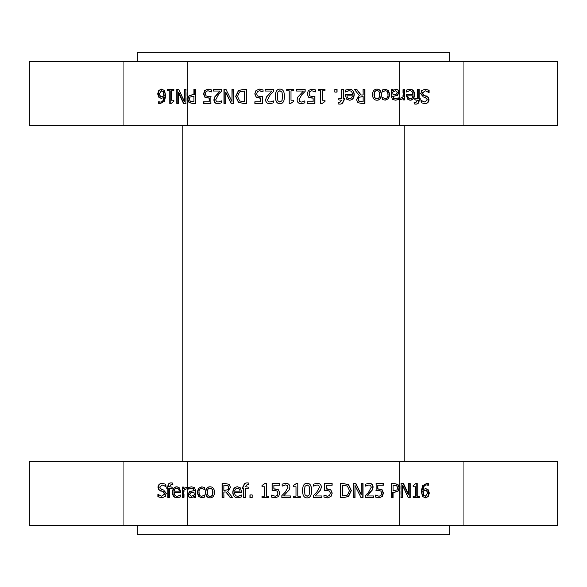 <?xml version="1.0" encoding="UTF-8"?>
<svg xmlns="http://www.w3.org/2000/svg" width="587" height="587" viewBox="0 0 587 587"><rect width="100%" height="100%" fill="white"/><g stroke="black" fill="none" stroke-linecap="round" stroke-linejoin="round"><path stroke-width="0.44" stroke-dasharray="2.94 2.2" d="M161.946 90.655L159.767 93.876L160.589 96.319L160.126 96.319M160.589 96.319L162.129 96.804M164.294 97.383L161.52 98.352M159.172 101.867L160.757 102.057M161.733 89.129L164.631 90.391L165.974 95.571L164.639 101.426L160.302 103.679M161.77 98.359L161.308 98.359M160.537 103.679L160.075 103.679M164.631 90.391L164.177 90.391M161.953 89.121L161.498 89.121M178.756 92.335L178.756 103.422L176.797 103.422M184.289 89.415L186.24 89.415L186.24 103.422L183.46 103.422M176.797 89.415L179.072 89.415L184.663 101.492M178.756 103.422L178.36 103.422M186.24 103.422L185.866 103.422M186.24 89.415L185.866 89.415M179.072 89.415L178.675 89.415M194.275 96.224L190.357 97.068L189.63 99.144L190.555 101.272L192.499 101.808M192.852 101.808L194.275 101.808M193.93 89.415L195.992 89.415L195.992 103.422L192.397 103.422M192.47 94.639L194.275 94.639M220.176 91.044L213.338 91.044M221.328 100.986L221.578 102.872L218.012 103.716M213.338 89.415L221.857 89.415L221.857 91.403L218.621 94.771L215.979 99.768L216.64 101.522L218.276 102.094M260.797 98.044L259.476 98.117M254.861 101.771L260.797 101.771M262.477 96.224L262.58 103.422L254.861 103.422M259.498 90.743L257.502 91.594L256.798 93.876L257.583 95.894L259.843 96.547M263.152 91.902L263.049 89.914M259.476 89.121L263.152 89.914M289.222 90.846L286.72 90.846M293.5 101.514L290.668 103.466L289.208 103.466M293.551 90.846L291.02 90.846L291.02 100.23L293.551 100.23M286.72 89.415L293.551 89.415M311.851 98.124L308.557 97.244L307.126 93.869L308.358 90.493L311.807 89.121M314.918 103.422L307.206 103.422L307.206 101.771L313.047 101.771L313.047 98.044M312.093 96.547L314.845 96.217M315.278 91.902L311.741 90.743M337.055 92.093L334.7 92.093L334.7 89.415L337.055 89.415M382.284 91.799L381.968 90.009L385.021 89.18M384.903 98.623C386.708 98.557 387.647 97.237 387.743 94.646C387.684 92.108 386.738 90.802 384.903 90.721M385.035 100.164L381.968 99.357L382.284 97.552M392.703 94.918L395.609 94.492L397.098 92.585L395.264 90.758M395.205 100.172L392.131 99.394L391.067 96.598L391.067 89.415L393.048 89.415M395.058 98.609L397.993 98.014M392.703 90.53L395.983 89.129M415.794 104.134L414.004 103.965L414.004 102.343L414.422 102.454M420.197 99.922L418.714 99.922M418.714 98.462L420.197 98.462M415.391 102.593L417.21 100.274L414.627 99.922L414.627 98.462L417.159 98.462L417.159 89.415L419.155 89.415M414.004 103.965L414.422 103.965M415.611 104.134L416.036 104.134M417.159 89.415L417.592 89.415M417.159 98.462L417.592 98.462M414.627 98.462L415.053 98.462M414.627 99.922L415.053 99.922M417.21 99.922L417.643 99.922M424.394 102.057L426.888 99.856L425.318 97.677L422.831 96.943L420.409 93.414L421.517 90.442L424.937 89.173M424.702 103.664L420.886 102.762L420.886 100.538L421.334 100.847M428.642 92.24L428.525 92.592L424.805 90.78M424.687 89.165L425.149 89.165M420.886 102.762L421.334 102.762M424.504 103.672L424.959 103.672M409.887 98.77L411.758 97.941L412.522 95.842L407.569 95.842M412.522 95.842L412.94 95.842M411.758 97.941L412.169 97.941M406.586 91.748L406.189 91.99L406.189 90.068L409.601 89.18M409.99 100.216L407.07 99.049L406.013 94.492L412.522 94.492C412.463 92.02 411.436 90.758 409.425 90.721M409.41 89.18L409.814 89.18M406.189 90.068L406.586 90.068M412.522 94.492L412.94 94.492M406.013 94.492L406.409 94.492M407.07 99.049L407.466 99.049M409.792 100.223L410.196 100.223M400.114 99.922L399.336 99.871L399.336 98.029L400.29 98.11L402.792 96.87L402.792 89.415L404.788 89.415M404.788 99.922L402.792 99.922L402.792 98.359M399.336 99.871L399.71 99.871M399.989 99.922L400.363 99.922M402.792 99.922L403.174 99.922M402.792 89.415L403.174 89.415M402.792 96.87L403.174 96.87M376.737 98.697C378.505 98.719 379.407 97.376 379.444 94.668C379.407 92.005 378.505 90.662 376.737 90.64M376.876 100.216L376.737 100.223C373.904 100.135 372.429 98.286 372.29 94.668C372.429 91.051 373.904 89.202 376.737 89.121L376.876 89.121M363.14 96.547L363.14 101.808M364.931 103.422L361.21 103.422L357.776 102.681L356.243 99.621L359.046 95.512L354.225 89.415L356.786 89.415M360.844 94.991L362.898 94.991L362.898 89.415L364.931 89.415M349.368 98.77L351.408 97.941L352.244 95.842L346.844 95.842M345.53 91.924L345.347 90.068L348.935 89.18M349.36 100.223L346.301 99.049L345.156 94.492L352.244 94.492C352.178 92.02 351.055 90.758 348.869 90.721M339.844 104.134L337.987 103.965L337.987 102.343M344.569 99.922L343.226 99.922M343.226 98.462L344.569 98.462M339.528 102.593L341.553 99.922L338.677 99.922L338.677 98.462L341.495 98.462L341.495 89.415L343.402 89.415M322.124 103.466L320.583 103.466L320.583 90.846L318.117 90.846L318.117 89.415L325 89.415M322.373 100.23L325 100.23M325 90.846L322.373 90.846M301.248 103.716L301.248 103.716C298.556 103.613 297.169 102.329 297.088 99.871L297.814 97.068L303.362 91.044L296.516 91.044L296.516 89.415L305.152 89.415M301.388 102.094L304.858 100.876M279.955 90.677L277.9 92.152L277.402 96.422L277.908 100.7L279.955 102.153M279.933 89.121L279.955 89.121C282.978 89.092 284.46 91.521 284.416 96.407C284.446 101.368 282.963 103.796 279.955 103.701L279.933 103.701M271.979 91.044L265.053 91.044M273.432 100.876L273.432 102.872L269.829 103.716M265.053 89.415L273.725 89.415L273.725 91.403L270.365 94.771L267.621 99.768L268.303 101.522L270.005 102.094M244.801 91.029L239.635 91.961L237.735 96.429L239.613 100.971M239.797 100.971L243.238 101.808M243.414 101.808L244.801 101.808M243.297 89.415L246.628 89.415L246.628 103.422L243.326 103.422M225.87 92.335L225.87 103.422L223.963 103.422M231.982 89.415L233.883 89.415L233.883 103.422L231.102 103.422M223.963 89.415L226.208 89.415L232.195 101.492M209.449 98.044L208.092 98.117M203.608 101.771L209.449 101.771M210.865 96.268L211.159 103.422L203.608 103.422M208.209 90.743L206.308 91.594L205.633 93.876L206.382 95.894L208.539 96.547M208.106 89.121L211.702 89.914L211.415 91.792M170.208 90.846L167.589 90.846M167.589 89.415L174.053 89.415L174.053 90.846L171.8 90.846L171.8 100.23L174.053 100.23L174.053 101.514L171.492 103.466L169.775 103.466M171.492 103.466L171.059 103.466M174.053 101.514L173.635 101.514M174.053 100.23L173.635 100.23M171.8 100.23L171.375 100.23M171.8 90.846L171.375 90.846M174.053 90.846L173.635 90.846M174.053 89.415L173.635 89.415M29.35 61.51L557.65 61.51M29.35 125.823L557.65 125.823M425.054 496.345L427.233 493.124L426.411 490.681L426.874 490.681M426.411 490.681L424.871 490.196M422.706 489.617L425.48 488.648M427.828 485.133L426.243 484.943M425.267 497.871L422.369 496.609L421.026 491.429L422.361 485.574L426.698 483.321M425.23 488.641L425.692 488.641M426.463 483.321L426.925 483.321M422.369 496.609L422.823 496.609M425.047 497.879L425.502 497.879M408.244 494.665L408.244 483.578L410.203 483.578M402.711 497.585L400.76 497.585L400.76 483.578L403.54 483.578M410.203 497.585L407.928 497.585L402.337 485.508M408.244 483.578L408.64 483.578M400.76 483.578L401.134 483.578M400.76 497.585L401.134 497.585M407.928 497.585L408.325 497.585M392.725 490.776L396.643 489.932L397.37 487.856L396.445 485.728L394.501 485.192M394.148 485.192L392.725 485.192M393.07 497.585L391.008 497.585L391.008 483.578L394.603 483.578M394.53 492.361L392.725 492.361M366.824 495.956L373.662 495.956M365.672 486.014L365.422 484.128L368.988 483.284M373.662 497.585L365.143 497.585L365.143 495.597L368.379 492.229L371.021 487.232L370.36 485.478L368.724 484.906M326.203 488.956L327.524 488.883M332.139 485.229L326.203 485.229M324.523 490.776L324.42 483.578L332.139 483.578M327.502 496.257L329.498 495.406L330.202 493.124L329.417 491.106L327.157 490.453M323.848 495.098L323.951 497.086M327.524 497.879L323.848 497.086M297.778 496.154L300.28 496.154M293.5 485.486L296.332 483.534L297.792 483.534M293.449 496.154L295.98 496.154L295.98 486.77L293.449 486.77M300.28 497.585L293.449 497.585M275.149 488.876L278.443 489.756L279.874 493.131L278.642 496.507L275.193 497.879M272.082 483.578L279.794 483.578L279.794 485.229L273.953 485.229L273.953 488.956M274.907 490.453L272.155 490.783M271.722 495.098L275.259 496.257M249.945 494.907L252.3 494.907L252.3 497.585L249.945 497.585M204.716 495.201L205.032 496.991L201.979 497.82M202.097 488.377C200.292 488.443 199.353 489.763 199.257 492.354C199.316 494.892 200.262 496.198 202.097 496.279M201.965 486.836L205.032 487.643L204.716 489.448M194.297 492.082L191.391 492.508L189.902 494.415L191.736 496.242M191.795 486.828L194.869 487.606L195.933 490.402L195.933 497.585L193.952 497.585M191.942 488.391L189.007 488.986M194.297 496.47L191.017 497.871M171.206 482.866L172.996 483.035L172.996 484.657L172.578 484.546M166.803 487.078L168.286 487.078M168.286 488.538L166.803 488.538M171.609 484.407L169.79 486.726L172.373 487.078L172.373 488.538L169.841 488.538L169.841 497.585L167.845 497.585M172.996 483.035L172.578 483.035M171.389 482.866L170.964 482.866M169.841 497.585L169.408 497.585M169.841 488.538L169.408 488.538M172.373 488.538L171.947 488.538M172.373 487.078L171.947 487.078M169.79 487.078L169.357 487.078M162.606 484.943L160.112 487.144L161.682 489.323L164.169 490.057L166.591 493.586L165.483 496.558L162.063 497.827M162.298 483.336L166.114 484.238L166.114 486.462L165.666 486.153M158.358 494.76L158.475 494.408L162.195 496.22M162.313 497.835L161.851 497.835M166.114 484.238L165.666 484.238M162.496 483.328L162.041 483.328M177.113 488.23L175.242 489.059L174.478 491.158L179.431 491.158M174.478 491.158L174.06 491.158M175.242 489.059L174.831 489.059M180.414 495.252L180.811 495.01L180.811 496.932L177.399 497.82M177.01 486.784L179.93 487.951L180.987 492.508L174.478 492.508C174.537 494.98 175.564 496.242 177.575 496.279M177.59 497.82L177.186 497.82M180.811 496.932L180.414 496.932M174.478 492.508L174.06 492.508M180.987 492.508L180.591 492.508M179.93 487.951L179.534 487.951M177.208 486.777L176.804 486.777M186.886 487.078L187.664 487.129L187.664 488.971L186.71 488.89L184.208 490.13L184.208 497.585L182.212 497.585M182.212 487.078L184.208 487.078L184.208 488.641M187.664 487.129L187.29 487.129M187.011 487.078L186.637 487.078M184.208 487.078L183.826 487.078M184.208 497.585L183.826 497.585M184.208 490.13L183.826 490.13M210.263 488.303C208.495 488.281 207.593 489.624 207.556 492.332C207.593 494.995 208.495 496.338 210.263 496.36M210.124 486.784L210.263 486.777C213.096 486.865 214.571 488.714 214.71 492.332C214.571 495.949 213.096 497.798 210.263 497.879L210.124 497.879M223.86 490.453L223.86 485.192M222.069 483.578L225.79 483.578L229.224 484.319L230.757 487.379L227.954 491.488L232.775 497.585L230.214 497.585M226.156 492.009L224.102 492.009L224.102 497.585L222.069 497.585M237.632 488.23L235.592 489.059L234.756 491.158L240.156 491.158M241.47 495.076L241.653 496.932L238.065 497.82M237.64 486.777L240.699 487.951L241.844 492.508L234.756 492.508C234.822 494.98 235.945 496.242 238.131 496.279M247.156 482.866L249.013 483.035L249.013 484.657M242.431 487.078L243.774 487.078M243.774 488.538L242.431 488.538M247.472 484.407L245.447 487.078L248.323 487.078L248.323 488.538L245.505 488.538L245.505 497.585L243.598 497.585M264.876 483.534L266.417 483.534L266.417 496.154L268.883 496.154L268.883 497.585L262 497.585M264.627 486.77L262 486.77M262 496.154L264.627 496.154M285.752 483.284L285.752 483.284C288.444 483.387 289.831 484.671 289.912 487.129L289.186 489.932L283.638 495.956L290.484 495.956L290.484 497.585L281.848 497.585M285.612 484.906L282.142 486.124M307.045 496.323L309.1 494.848L309.598 490.578L309.092 486.3L307.045 484.847M307.067 497.879L307.045 497.879C304.022 497.908 302.54 495.479 302.584 490.593C302.554 485.632 304.037 483.204 307.045 483.299L307.067 483.299M315.021 495.956L321.947 495.956M313.568 486.124L313.568 484.128L317.171 483.284M321.947 497.585L313.275 497.585L313.275 495.597L316.635 492.229L319.379 487.232L318.697 485.478L316.995 484.906M342.199 495.971L347.365 495.039L349.265 490.571L347.387 486.029M347.203 486.029L343.762 485.192M343.586 485.192L342.199 485.192M343.703 497.585L340.372 497.585L340.372 483.578L343.674 483.578M361.13 494.665L361.13 483.578L363.037 483.578M355.018 497.585L353.117 497.585L353.117 483.578L355.898 483.578M363.037 497.585L360.792 497.585L354.805 485.508M377.551 488.956L378.909 488.883M383.392 485.229L377.551 485.229M376.135 490.732L375.841 483.578L383.392 483.578M378.791 496.257L380.692 495.406L381.367 493.124L380.618 491.106L378.461 490.453M378.894 497.879L375.298 497.086L375.585 495.208M416.792 496.154L419.412 496.154M419.412 497.585L412.947 497.585L412.947 496.154L415.2 496.154L415.2 486.77L412.947 486.77L412.947 485.486L415.508 483.534L417.225 483.534M415.508 483.534L415.941 483.534M412.947 485.486L413.365 485.486M412.947 486.77L413.365 486.77M415.2 486.77L415.625 486.77M415.2 496.154L415.625 496.154M412.947 496.154L413.365 496.154M412.947 497.585L413.365 497.585M557.65 525.49L29.35 525.49M29.35 461.177L557.65 461.177M404.216 125.823L182.784 125.823L404.216 125.823M404.216 461.177L182.784 461.177L404.216 461.177M431.555 125.823L463.715 125.823L431.555 125.823M431.555 61.51L463.715 61.51L431.555 61.51M187.598 61.51L187.598 125.823L123.285 125.823L187.598 125.823L123.285 125.823L187.598 125.823L187.598 61.51L123.285 61.51L187.598 61.51M399.402 61.51L399.402 125.823L463.715 125.823L399.402 125.823L399.402 61.51L463.715 61.51L399.402 61.51M449.693 52.316L137.307 52.316M449.693 61.51L137.307 61.51L449.693 61.51M431.555 461.177L463.715 461.177L431.555 461.177M431.555 525.49L463.715 525.49L431.555 525.49M187.598 525.49L187.598 461.177L123.285 461.177L187.598 461.177L123.285 461.177L187.598 461.177L187.598 525.49L123.285 525.49L187.598 525.49M399.402 525.49L399.402 461.177L463.715 461.177L399.402 461.177L399.402 525.49L463.715 525.49L399.402 525.49M137.307 534.684L449.693 534.684M449.693 525.49L137.307 525.49L449.693 525.49M159.767 93.876L159.304 93.876M164.639 101.426L164.191 101.426M165.974 95.571L165.527 95.571M417.21 100.274L417.643 100.274M421.517 90.442L421.965 90.442M420.409 93.414L420.857 93.414M422.831 96.943L423.286 96.943M425.318 97.677L425.773 97.677M426.888 99.856L427.351 99.856M407.627 89.473L408.024 89.473M406.013 95.454L406.409 95.454M427.233 493.124L427.696 493.124M422.361 485.574L422.809 485.574M421.026 491.429L421.473 491.429M169.79 486.726L169.357 486.726M165.483 496.558L165.035 496.558M166.591 493.586L166.143 493.586M164.169 490.057L163.714 490.057M161.682 489.323L161.227 489.323M160.112 487.144L159.649 487.144M179.373 497.527L178.976 497.527M180.987 491.546L180.591 491.546M463.715 125.823L463.715 61.51L463.715 125.823M123.285 125.823L123.285 61.51L123.285 125.823M463.715 525.49L463.715 461.177L463.715 525.49M123.285 525.49L123.285 461.177L123.285 525.49"/><path stroke-width="0.88" d="M161.491 90.655L159.304 93.876L160.126 96.319L161.674 96.804L163.846 96.033L163.003 91.447L161.491 90.655L163.003 91.447M163.846 96.033L161.674 96.804M164.294 96.033L163.457 91.447M161.77 98.359L159.437 97.53L158.138 93.957L159.26 90.442L161.953 89.121M160.288 102.057L160.757 102.057C162.819 102.043 164 100.487 164.294 97.383L161.308 98.359L158.967 97.53L157.661 93.957L158.791 90.442L161.498 89.121L164.177 90.391L165.527 95.571L164.191 101.426L160.075 103.679L158.703 103.488L158.703 101.683L160.288 102.057C162.364 102.043 163.546 100.487 163.846 97.383M160.537 103.679L159.172 103.488L159.172 101.867M159.172 103.488L158.703 103.488M177.208 103.422L177.208 89.415M183.841 103.422L178.756 92.335L178.36 92.335L178.36 103.422L176.797 103.422L176.797 89.415L178.675 89.415L184.289 101.492L184.289 89.415L185.866 89.415L185.866 103.422L183.46 103.422L178.36 92.335M184.289 101.492L184.663 101.492L184.663 89.415M189.997 97.068L189.271 99.144L190.195 101.272L193.93 101.808L193.93 96.224L189.997 97.068M193.93 96.224L193.93 101.808M192.749 103.422L189.381 102.549L187.855 99.196L188.977 96.092L192.822 94.639M193.93 94.639L193.93 89.415L195.654 89.415L195.654 103.422L192.397 103.422L189.021 102.549L187.488 99.196L188.61 96.092L192.47 94.639L194.275 94.639L194.275 89.415M213.617 91.044L213.617 89.415M218.144 103.716C215.568 103.613 214.248 102.329 214.167 99.871L214.857 97.068L220.176 91.044L213.338 91.044L213.338 89.415L221.607 89.415L221.607 91.403L218.364 94.771L215.708 99.768L216.376 101.522L218.012 102.094L221.328 100.876L221.328 102.872L217.88 103.716C215.297 103.613 213.969 102.329 213.888 99.871L214.585 97.068L219.92 91.044M218.012 102.094L221.475 100.876M259.542 98.124L256.336 97.244L254.912 93.869L256.137 90.493L259.527 89.121M260.687 101.771L260.797 98.044L256.203 97.244L254.78 93.869L256.005 90.493L259.41 89.121L263.049 89.914L263.049 91.902L259.381 90.743L257.377 91.594L256.666 93.876L257.451 95.894L259.725 96.547L262.477 96.202L262.477 103.422L254.861 103.422L254.861 101.771L260.687 101.771L260.687 98.044M254.993 103.422L254.993 101.771M259.725 96.547L262.58 96.202M261.523 91.154L259.381 90.743M263.049 91.902L261.413 91.154M286.742 90.846L286.742 89.415M289.222 103.466L289.222 90.846L286.72 90.846L286.72 89.415L293.551 89.415L293.551 90.846L291.005 90.846L291.005 100.23L293.551 100.23L293.551 101.514L290.653 103.466L289.208 103.466L289.208 90.846M293.551 100.23L293.5 101.514M293.551 89.415L293.551 90.846M311.778 89.121L315.417 89.914L315.417 91.902L311.741 90.743L309.731 91.594L309.019 93.876L309.811 95.894L312.093 96.547L314.918 96.202L314.918 103.422L307.25 103.422L307.25 101.771L313.12 101.771L313.12 98.044L311.785 98.124M314.845 96.217L314.845 103.422M313.12 98.044L308.608 97.244L307.17 93.869L308.41 90.493L311.836 89.121L315.49 89.914L315.358 91.902M309.811 95.894L312.152 96.547M309.731 91.594L309.078 93.876L309.87 95.894M311.807 90.743L309.789 91.594M336.909 89.415L336.909 92.093M334.839 92.093L334.839 89.415L337.055 89.415L337.055 92.093L334.839 92.093M382.064 97.369L385.226 98.623C387.031 98.557 387.978 97.237 388.066 94.646C388.014 92.108 387.068 90.802 385.226 90.721L382.064 91.99M384.874 89.18L388.176 90.53L389.438 94.646L388.176 98.733L384.874 100.164M382.284 91.99L382.284 90.009L383.575 89.451L385.189 89.18L388.506 90.53L389.775 94.646L388.506 98.733L385.189 100.164L382.284 99.357L382.284 97.369L385.226 98.623M385.226 90.721L382.379 91.99M395.616 90.758L392.703 92.005L393.048 94.918L395.968 94.492L397.458 92.585L395.616 90.758L393.048 92.005M392.703 92.005L393.048 94.918M392.703 89.415L392.703 90.53L396.203 89.121L398.279 90.053L399.138 92.46L397.377 95.534L393.048 96.327L393.708 98.256L395.411 98.609L398.353 97.897L398.353 99.695L395.403 100.172L392.468 99.394L391.412 96.598L391.412 89.415L393.048 89.415L393.048 90.53M397.993 98.014L397.993 99.695L395.044 100.172M395.851 89.121L397.92 90.053L398.771 92.46L397.01 95.534L392.703 96.327L393.363 98.256L395.411 98.609M397.01 95.534L397.377 95.534M418.714 89.415L418.714 98.462L420.197 98.462L420.197 99.922L418.714 100.274C418.678 102.82 417.643 104.104 415.611 104.134M419.756 98.462L419.756 99.922M414.084 102.343L415.816 102.593L417.643 100.274L415.053 99.922L415.053 98.462L417.592 98.462L417.592 89.415L419.155 89.415L419.155 98.462M419.155 99.922L419.155 100.274C419.118 102.82 418.076 104.104 416.036 104.134L414.422 103.965L414.422 102.343L415.816 102.593M421.004 100.538L424.849 102.057L427.351 99.856L425.773 97.677L423.286 96.943L420.857 93.414L421.965 90.442L425.149 89.165L429.112 90.259L429.112 92.592L425.267 90.78L422.552 93.12L424.056 95.263L428.246 97.134L429.024 99.665C428.855 102.131 427.505 103.466 424.959 103.672L421.334 102.762L421.334 100.538L424.849 102.057M425.267 90.78L422.104 93.12L423.601 95.263L427.776 97.134L428.554 99.665C428.385 102.131 427.035 103.466 424.504 103.672M424.687 89.165L428.642 90.259L428.642 92.24M427.776 97.134L428.246 97.134M425.788 95.894L426.25 95.894M428.642 90.259L429.112 90.259M408.508 97.948L408.104 97.948L407.569 95.842L408.508 97.948L410.291 98.77L412.169 97.941L412.94 95.842L407.965 95.842M408.104 97.948L410.291 98.77M406.586 91.99L406.586 90.068L409.814 89.18C412.896 89.253 414.466 91.066 414.539 94.617C414.385 98.19 412.94 100.061 410.196 100.223L407.466 99.049L406.409 94.492L412.94 94.492C412.881 92.02 411.847 90.758 409.829 90.721L406.277 91.99M409.41 89.18C412.478 89.253 414.048 91.066 414.114 94.617C413.967 98.19 412.522 100.061 409.792 100.223M407.495 91.19L406.674 91.99M409.829 90.721L407.892 91.19M399.417 98.029L400.664 98.11L403.174 96.87L403.174 89.415L404.788 89.415L404.788 99.922L403.174 99.922L403.174 98.359L399.989 99.922M404.399 89.415L404.399 99.922M403.174 98.359L399.71 99.871L399.71 98.029L400.664 98.11M377.023 90.64L376.737 90.64C374.976 90.64 374.073 91.983 374.029 94.668C374.066 97.376 374.968 98.719 376.737 98.697L377.023 98.697C378.798 98.719 379.708 97.376 379.745 94.668C379.708 92.005 378.798 90.662 377.023 90.64C375.254 90.64 374.352 91.983 374.308 94.668C374.345 97.376 375.247 98.719 377.023 98.697M376.737 89.121C379.591 89.261 381.066 91.11 381.161 94.668C381.014 98.278 379.54 100.128 376.737 100.223M377.023 100.223C374.19 100.135 372.701 98.286 372.569 94.668C372.701 91.051 374.19 89.202 377.023 89.121C379.892 89.261 381.374 91.11 381.469 94.668C381.323 98.278 379.84 100.128 377.023 100.223M362.898 96.547L358.884 97.273L358.114 99.474L358.973 101.331L363.14 101.808L363.14 96.547L359.112 97.273L358.341 99.474L359.2 101.331M358.973 101.331L361.35 101.808M361.115 101.808L362.898 101.808M364.681 89.415L364.681 103.422M356.566 89.415L360.844 94.991L363.14 94.991L363.14 89.415L364.931 89.415L364.931 103.422L361.453 103.422L358.004 102.681L356.456 99.621L359.273 95.512L354.438 89.415L356.786 89.415L361.078 94.991M347.621 97.948L346.844 95.842L347.621 97.948L349.558 98.77L351.613 97.941L352.449 95.842L347.027 95.842M347.431 97.948L349.558 98.77M346.763 91.19L345.53 91.99L345.53 90.068L349.038 89.18C352.398 89.253 354.122 91.066 354.196 94.617C354.027 98.19 352.449 100.061 349.463 100.223L346.484 99.049L345.339 94.492L352.449 94.492C352.383 92.02 351.253 90.758 349.06 90.721L345.45 91.99M348.847 89.18C352.193 89.253 353.91 91.066 353.983 94.617C353.822 98.19 352.244 100.061 349.265 100.223M349.06 90.721L346.954 91.19M343.226 89.415L343.226 98.462L344.569 98.462L344.569 99.922L343.226 100.274C343.19 102.82 342.038 104.104 339.77 104.134M344.393 98.462L344.393 99.922M338.075 102.343L339.69 102.593L341.722 100.274L338.838 99.922L338.838 98.462L341.663 98.462L341.663 89.415L343.402 89.415L343.402 98.462M343.402 99.922L343.402 100.274C343.366 102.82 342.206 104.104 339.932 104.134L338.141 103.965L338.141 102.343L339.69 102.593M324.89 100.23L324.89 101.514L322.021 103.466M322.468 90.846L322.373 100.23L325 100.23L325 101.514L322.124 103.466L320.678 103.466L320.678 90.846L318.205 90.846L318.205 89.415L325 89.415L325 90.846L322.468 90.846L322.468 100.23M324.89 89.415L324.89 90.846M304.822 100.876L304.822 102.872L301.248 103.716M299.678 101.522L301.41 102.094L304.858 100.876L304.858 102.872L301.278 103.716C298.578 103.613 297.183 102.329 297.103 99.871L297.829 97.068L303.398 91.044L296.523 91.044L296.523 89.415L305.152 89.415L305.152 91.403L301.777 94.771L299.01 99.768L299.678 101.522L301.41 102.094M305.115 89.415L305.115 91.403L301.747 94.771L298.988 99.768L299.7 101.522M279.904 90.677L277.842 92.152L277.343 96.422L277.856 100.7L279.904 102.153L281.987 100.67L282.479 96.407L282.002 92.188L279.904 90.677L282.002 92.188M282.039 92.188L282.516 96.407L282.031 100.67L279.904 102.153M279.955 103.701C276.939 103.708 275.457 101.28 275.508 96.422C275.472 91.477 276.954 89.041 279.955 89.121M279.904 103.701C276.888 103.708 275.398 101.28 275.442 96.422C275.413 91.477 276.903 89.041 279.904 89.121C282.941 89.092 284.431 91.521 284.387 96.407C284.416 101.368 282.927 103.796 279.904 103.701M265.155 91.044L265.155 89.415M269.873 103.716C267.188 103.613 265.808 102.329 265.728 99.871L266.447 97.068L271.979 91.044L265.053 91.044L265.053 89.415L273.652 89.415L273.652 91.403L270.284 94.771L267.525 99.768L268.215 101.522L269.925 102.094L273.359 100.876L273.359 102.872L269.785 103.716C267.1 103.613 265.713 102.329 265.632 99.871L266.351 97.068L271.898 91.044M269.925 102.094L273.359 100.876M239.445 91.961L237.537 96.429L239.613 100.971L244.632 101.808L244.632 91.029L239.445 91.961M244.632 91.029L244.632 101.808M243.502 103.422L238.608 102.307L235.842 96.407L238.63 90.537L243.473 89.415M238.41 102.307L235.644 96.407L238.439 90.537L243.297 89.415L246.459 89.415L246.459 103.422L243.326 103.422L238.608 102.307M224.205 103.422L224.205 89.415M231.322 103.422L225.87 92.335L225.635 103.422L223.963 103.422L223.963 89.415L225.973 89.415L231.982 101.492L231.982 89.415L233.67 89.415L233.67 103.422L231.102 103.422L225.635 92.335M231.982 101.492L232.195 89.415M208.253 98.124L205.201 97.244L203.843 93.869L205.002 90.493L208.238 89.121M209.155 101.771L209.449 98.044L204.892 97.244L203.535 93.869L204.694 90.493L207.945 89.121L211.415 89.914L211.415 91.902L207.908 90.743L206 91.594L205.325 93.876L206.074 95.894L208.246 96.547L210.865 96.202L210.865 103.422L203.608 103.422L203.608 101.771L209.155 101.771L209.155 98.044M203.924 103.422L203.924 101.771M208.246 96.547L211.159 96.202M211.577 91.902L207.908 90.743M168.029 90.846L168.029 89.415M170.208 103.466L170.208 90.846L167.589 90.846L167.589 89.415L173.635 89.415L173.635 90.846L171.375 90.846L171.375 100.23L173.635 100.23L173.635 101.514L171.059 103.466L169.775 103.466L169.775 90.846M557.65 61.51L29.35 61.51L29.35 125.823L557.65 125.823L557.65 61.51M425.509 496.345L427.696 493.124L426.874 490.681L425.326 490.196L423.154 490.967L423.997 495.553L425.509 496.345L423.997 495.553M423.154 490.967L425.326 490.196M422.706 490.967L423.543 495.553M425.23 488.641L427.563 489.47L428.862 493.043L427.74 496.558L425.047 497.879M426.712 484.943L426.243 484.943C424.181 484.957 423 486.513 422.706 489.617L425.692 488.641L428.033 489.47L429.339 493.043L428.209 496.558L425.502 497.879L422.823 496.609L421.473 491.429L422.809 485.574L426.925 483.321L428.297 483.512L428.297 485.317L426.712 484.943C424.636 484.957 423.454 486.513 423.154 489.617M426.463 483.321L427.828 483.512L427.828 485.133M427.828 483.512L428.297 483.512M409.792 483.578L409.792 497.585M403.159 483.578L408.244 494.665L408.64 494.665L408.64 483.578L410.203 483.578L410.203 497.585L408.325 497.585L402.711 485.508L402.711 497.585L401.134 497.585L401.134 483.578L403.54 483.578L408.64 494.665M402.711 485.508L402.337 485.508L402.337 497.585M397.003 489.932L397.729 487.856L396.805 485.728L393.07 485.192L393.07 490.776L397.003 489.932M393.07 490.776L393.07 485.192M394.251 483.578L397.619 484.451L399.145 487.804L398.023 490.908L394.178 492.361M393.07 492.361L393.07 497.585L391.346 497.585L391.346 483.578L394.603 483.578L397.979 484.451L399.512 487.804L398.39 490.908L394.53 492.361L392.725 492.361L392.725 497.585M373.383 495.956L373.383 497.585M368.856 483.284C371.432 483.387 372.752 484.671 372.833 487.129L372.143 489.932L366.824 495.956L373.662 495.956L373.662 497.585L365.393 497.585L365.393 495.597L368.636 492.229L371.292 487.232L370.624 485.478L368.988 484.906L365.672 486.124L365.672 484.128L369.12 483.284C371.703 483.387 373.031 484.671 373.112 487.129L372.415 489.932L367.08 495.956M368.988 484.906L365.525 486.124M327.458 488.876L330.664 489.756L332.088 493.131L330.863 496.507L327.473 497.879M326.313 485.229L326.203 488.956L330.797 489.756L332.22 493.131L330.995 496.507L327.59 497.879L323.951 497.086L323.951 495.098L327.619 496.257L329.623 495.406L330.334 493.124L329.549 491.106L327.275 490.453L324.523 490.798L324.523 483.578L332.139 483.578L332.139 485.229L326.313 485.229L326.313 488.956M332.007 483.578L332.007 485.229M327.275 490.453L324.42 490.798M325.477 495.846L327.619 496.257M323.951 495.098L325.587 495.846M300.258 496.154L300.258 497.585M297.778 483.534L297.778 496.154L300.28 496.154L300.28 497.585L293.449 497.585L293.449 496.154L295.995 496.154L295.995 486.77L293.449 486.77L293.449 485.486L296.347 483.534L297.792 483.534L297.792 496.154M293.449 486.77L293.5 485.486M293.449 497.585L293.449 496.154M275.222 497.879L271.583 497.086L271.583 495.098L275.259 496.257L277.269 495.406L277.981 493.124L277.189 491.106L274.907 490.453L272.082 490.798L272.082 483.578L279.75 483.578L279.75 485.229L273.88 485.229L273.88 488.956L275.215 488.876M272.155 490.783L272.155 483.578M273.88 488.956L278.392 489.756L279.83 493.131L278.59 496.507L275.164 497.879L271.51 497.086L271.642 495.098M277.189 491.106L274.848 490.453M277.269 495.406L277.922 493.124L277.13 491.106M275.193 496.257L277.211 495.406M250.091 497.585L250.091 494.907M252.161 494.907L252.161 497.585L249.945 497.585L249.945 494.907L252.161 494.907M204.936 489.631L201.774 488.377C199.969 488.443 199.022 489.763 198.934 492.354C198.986 494.892 199.932 496.198 201.774 496.279L204.936 495.01M202.126 497.82L198.824 496.47L197.562 492.354L198.824 488.267L202.126 486.836M204.716 495.01L204.716 496.991L203.425 497.549L201.811 497.82L198.494 496.47L197.225 492.354L198.494 488.267L201.811 486.836L204.716 487.643L204.716 489.631L201.774 488.377M201.774 496.279L204.621 495.01M191.384 496.242L194.297 494.995L193.952 492.082L191.032 492.508L189.542 494.415L191.384 496.242L193.952 494.995M194.297 494.995L193.952 492.082M194.297 497.585L194.297 496.47L190.797 497.879L188.72 496.947L187.862 494.54L189.623 491.466L193.952 490.673L193.292 488.744L191.589 488.391L188.647 489.103L188.647 487.305L191.597 486.828L194.532 487.606L195.588 490.402L195.588 497.585L193.952 497.585L193.952 496.47M189.007 488.986L189.007 487.305L191.956 486.828M191.149 497.879L189.08 496.947L188.229 494.54L189.99 491.466L194.297 490.673L193.637 488.744L191.589 488.391M189.99 491.466L189.623 491.466M168.286 497.585L168.286 488.538L166.803 488.538L166.803 487.078L168.286 486.726C168.322 484.18 169.357 482.896 171.389 482.866M167.244 488.538L167.244 487.078M172.916 484.657L171.184 484.407L169.357 486.726L171.947 487.078L171.947 488.538L169.408 488.538L169.408 497.585L167.845 497.585L167.845 488.538M167.845 487.078L167.845 486.726C167.882 484.18 168.924 482.896 170.964 482.866L172.578 483.035L172.578 484.657L171.184 484.407M165.996 486.462L162.151 484.943L159.649 487.144L161.227 489.323L163.714 490.057L166.143 493.586L165.035 496.558L161.851 497.835L157.888 496.741L157.888 494.408L161.733 496.22L164.448 493.88L162.944 491.737L158.754 489.866L157.976 487.335C158.145 484.869 159.495 483.534 162.041 483.328L165.666 484.238L165.666 486.462L162.151 484.943M161.733 496.22L164.896 493.88L163.399 491.737L159.224 489.866L158.446 487.335C158.615 484.869 159.965 483.534 162.496 483.328M162.313 497.835L158.358 496.741L158.358 494.76M159.224 489.866L158.754 489.866M161.212 491.106L160.75 491.106M158.358 496.741L157.888 496.741M178.492 489.052L178.896 489.052L179.431 491.158L178.492 489.052L176.709 488.23L174.831 489.059L174.06 491.158L179.035 491.158M178.896 489.052L176.709 488.23M180.414 495.01L180.414 496.932L177.186 497.82C174.104 497.747 172.534 495.934 172.461 492.383C172.615 488.81 174.06 486.939 176.804 486.777L179.534 487.951L180.591 492.508L174.06 492.508C174.119 494.98 175.153 496.242 177.171 496.279L180.723 495.01M177.59 497.82C174.522 497.747 172.952 495.934 172.886 492.383C173.033 488.81 174.478 486.939 177.208 486.777M179.505 495.81L180.326 495.01M177.171 496.279L179.108 495.81M187.583 488.971L186.336 488.89L183.826 490.13L183.826 497.585L182.212 497.585L182.212 487.078L183.826 487.078L183.826 488.641L187.011 487.078M182.601 497.585L182.601 487.078M183.826 488.641L187.29 487.129L187.29 488.971L186.336 488.89M209.977 496.36L210.263 496.36C212.024 496.36 212.927 495.017 212.971 492.332C212.934 489.624 212.032 488.281 210.263 488.303L209.977 488.303C208.202 488.281 207.292 489.624 207.255 492.332C207.292 494.995 208.202 496.338 209.977 496.36C211.746 496.36 212.648 495.017 212.692 492.332C212.655 489.624 211.753 488.281 209.977 488.303M210.263 497.879C207.409 497.739 205.934 495.89 205.839 492.332C205.986 488.722 207.46 486.872 210.263 486.777M209.977 486.777C212.81 486.865 214.299 488.714 214.431 492.332C214.299 495.949 212.81 497.798 209.977 497.879C207.108 497.739 205.626 495.89 205.531 492.332C205.677 488.722 207.16 486.872 209.977 486.777M224.102 490.453L228.116 489.727L228.886 487.526L228.027 485.669L223.86 485.192L223.86 490.453L227.888 489.727L228.659 487.526L227.8 485.669M228.027 485.669L225.65 485.192M225.885 485.192L224.102 485.192M222.319 497.585L222.319 483.578M230.434 497.585L226.156 492.009L223.86 492.009L223.86 497.585L222.069 497.585L222.069 483.578L225.547 483.578L228.996 484.319L230.544 487.379L227.727 491.488L232.562 497.585L230.214 497.585L225.922 492.009M239.379 489.052L240.156 491.158L239.379 489.052L237.442 488.23L235.387 489.059L234.551 491.158L239.973 491.158M239.569 489.052L237.442 488.23M240.237 495.81L241.47 495.01L241.47 496.932L237.962 497.82C234.602 497.747 232.878 495.934 232.804 492.383C232.973 488.81 234.551 486.939 237.537 486.777L240.516 487.951L241.661 492.508L234.551 492.508C234.617 494.98 235.747 496.242 237.94 496.279L241.55 495.01M238.153 497.82C234.807 497.747 233.09 495.934 233.017 492.383C233.178 488.81 234.756 486.939 237.735 486.777M237.94 496.279L240.046 495.81M243.774 497.585L243.774 488.538L242.431 488.538L242.431 487.078L243.774 486.726C243.81 484.18 244.962 482.896 247.23 482.866M242.607 488.538L242.607 487.078M248.925 484.657L247.31 484.407L245.278 486.726L248.162 487.078L248.162 488.538L245.337 488.538L245.337 497.585L243.598 497.585L243.598 488.538M243.598 487.078L243.598 486.726C243.634 484.18 244.794 482.896 247.068 482.866L248.859 483.035L248.859 484.657L247.31 484.407M262.11 486.77L262.11 485.486L264.979 483.534M264.532 496.154L264.627 486.77L262 486.77L262 485.486L264.876 483.534L266.322 483.534L266.322 496.154L268.795 496.154L268.795 497.585L262 497.585L262 496.154L264.532 496.154L264.532 486.77M262.11 497.585L262.11 496.154M282.178 486.124L282.178 484.128L285.752 483.284M287.322 485.478L285.59 484.906L282.142 486.124L282.142 484.128L285.722 483.284C288.422 483.387 289.817 484.671 289.897 487.129L289.171 489.932L283.602 495.956L290.477 495.956L290.477 497.585L281.848 497.585L281.848 495.597L285.223 492.229L287.99 487.232L287.322 485.478L285.59 484.906M281.885 497.585L281.885 495.597L285.253 492.229L288.012 487.232L287.3 485.478M307.096 496.323L309.158 494.848L309.657 490.578L309.144 486.3L307.096 484.847L305.013 486.329L304.521 490.593L304.998 494.812L307.096 496.323L304.998 494.812M304.961 494.812L304.484 490.593L304.969 486.329L307.096 484.847M307.045 483.299C310.061 483.292 311.543 485.72 311.492 490.578C311.528 495.523 310.046 497.959 307.045 497.879M307.096 483.299C310.112 483.292 311.602 485.72 311.558 490.578C311.587 495.523 310.097 497.959 307.096 497.879C304.059 497.908 302.569 495.479 302.613 490.593C302.584 485.632 304.073 483.204 307.096 483.299M321.845 495.956L321.845 497.585M317.127 483.284C319.812 483.387 321.192 484.671 321.272 487.129L320.553 489.932L315.021 495.956L321.947 495.956L321.947 497.585L313.348 497.585L313.348 495.597L316.716 492.229L319.475 487.232L318.785 485.478L317.075 484.906L313.641 486.124L313.641 484.128L317.215 483.284C319.9 483.387 321.287 484.671 321.368 487.129L320.649 489.932L315.102 495.956M317.075 484.906L313.641 486.124M347.555 495.039L349.463 490.571L347.387 486.029L342.368 485.192L342.368 495.971L347.555 495.039M342.368 495.971L342.368 485.192M343.498 483.578L348.392 484.693L351.158 490.593L348.37 496.463L343.527 497.585M348.59 484.693L351.356 490.593L348.561 496.463L343.703 497.585L340.541 497.585L340.541 483.578L343.674 483.578L348.392 484.693M362.795 483.578L362.795 497.585M355.678 483.578L361.13 494.665L361.365 483.578L363.037 483.578L363.037 497.585L361.027 497.585L355.018 485.508L355.018 497.585L353.33 497.585L353.33 483.578L355.898 483.578L361.365 494.665M355.018 485.508L354.805 497.585M378.747 488.876L381.799 489.756L383.157 493.131L381.998 496.507L378.762 497.879M377.845 485.229L377.551 488.956L382.108 489.756L383.465 493.131L382.306 496.507L379.055 497.879L375.585 497.086L375.585 495.098L379.092 496.257L381 495.406L381.675 493.124L380.926 491.106L378.754 490.453L376.135 490.798L376.135 483.578L383.392 483.578L383.392 485.229L377.845 485.229L377.845 488.956M383.076 483.578L383.076 485.229M378.754 490.453L375.841 490.798M375.423 495.098L379.092 496.257M418.971 496.154L418.971 497.585M416.792 483.534L416.792 496.154L419.412 496.154L419.412 497.585L413.365 497.585L413.365 496.154L415.625 496.154L415.625 486.77L413.365 486.77L413.365 485.486L415.941 483.534L417.225 483.534L417.225 496.154M29.35 525.49L557.65 525.49L557.65 461.177L29.35 461.177L29.35 525.49M404.216 125.823L404.216 461.177M137.307 61.51L137.307 52.316L449.693 52.316L449.693 61.51M449.693 525.49L449.693 534.684L137.307 534.684L137.307 525.49M164.323 95.145L163.876 95.145M158.138 93.957L157.661 93.957M159.437 97.53L158.967 97.53M159.26 90.442L158.791 90.442M188.977 96.092L188.61 96.092M398.771 92.46L399.138 92.46M418.714 100.274L419.155 100.274M428.554 99.665L429.024 99.665M423.601 95.263L424.056 95.263M422.104 93.12L422.552 93.12M414.114 94.617L414.539 94.617M422.677 491.855L423.124 491.855M428.862 493.043L429.339 493.043M427.563 489.47L428.033 489.47M427.74 496.558L428.209 496.558M399.145 487.804L399.512 487.804M398.023 490.908L398.39 490.908M188.229 494.54L187.862 494.54M168.286 486.726L167.845 486.726M158.446 487.335L157.976 487.335M163.399 491.737L162.944 491.737M164.896 493.88L164.448 493.88M172.886 492.383L172.461 492.383M182.784 461.177L182.784 125.823"/></g></svg>
